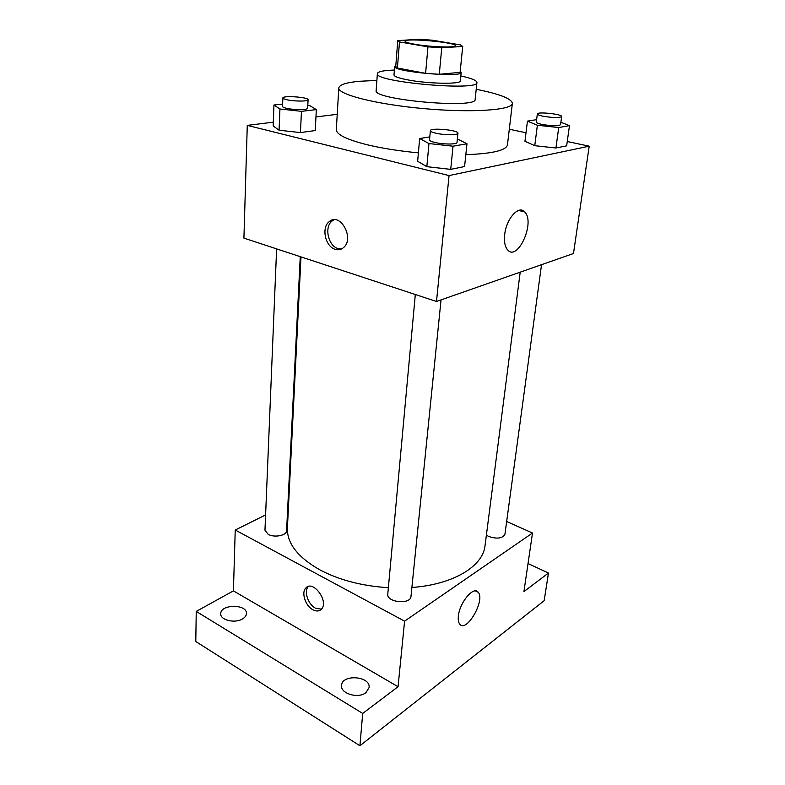 <?xml version="1.0" encoding="UTF-8"?>
<svg xmlns="http://www.w3.org/2000/svg" width="785" height="785" viewBox="0 0 785 785"><rect width="100%" height="100%" fill="white"/><g stroke="black" fill="none" stroke-linecap="round" stroke-linejoin="round"><path stroke-width="1.18" d="M414.892 44.284C408.465 43.146 405.197 42.135 405.089 41.242C404.403 37.67 456.713 42.341 455.398 45.726C456.193 47.924 430.278 47.041 414.892 44.284M441.749 47.816L462.718 46.423L460.422 44.892L432.427 40.212L419.318 39.25L397.769 40.624L399.486 41.939L427.953 46.825L441.749 47.816L439.286 74.281L460.108 72.367L462.689 46.531M399.486 41.939L397.416 68.02L425.607 73.339L427.953 46.825M397.416 68.02L395.738 66.49L397.769 40.624M462.718 46.423L460.108 72.367M439.286 74.281L425.607 73.339M395.817 65.42L394.669 66.411C392.215 71.72 462.669 78.009 461.197 72.348L460.236 71.17M461.197 72.348L460.344 80.855C461.364 84.495 427.02 83.838 406.758 79.687C398.358 78 394.109 76.41 394.001 74.928L394.669 66.411M394.384 70.032L388.438 70.356C381.353 70.954 377.663 72.043 377.379 73.613C373.415 81.993 479.35 91.443 476.937 82.503C476.78 80.433 471.412 78.255 460.834 75.959M377.379 73.613L376.152 90.55C372.149 99.773 477.447 109.174 475.151 99.381L476.937 82.503M376.888 80.433L359.501 81.277C346.313 82.503 339.414 84.711 338.816 87.9C337.589 94.494 376.486 104.434 424.43 108.673C472.354 112.991 512.409 110.096 512.369 103.394C511.673 98.674 499.623 93.974 476.22 89.294M512.369 103.394L507.444 144.882C506.197 150.426 492.332 153.693 465.829 154.684M418.395 152.859C399.015 150.995 381.922 148.286 367.115 144.744C346.597 139.553 336.333 134.51 336.314 129.603L338.816 87.9M536.616 119.644L527.451 121.125L524.949 141.261L534.762 145.686L555.937 148.002L566.662 145.833L569.468 125.639L560.892 122.254M273.298 122.175L247.275 125.384L449.059 175.585L589.211 146.187L567.261 141.526M526.009 132.763L509.298 129.221M337.226 114.316L315.953 116.926M282.62 104.081L273.965 105.004L273.16 125.914L279.077 130.222L300.439 132.587L315.236 130.565L316.345 109.606L309.849 105.661L307.808 105.435M429.807 136.894L419.661 138.533L417.649 161.268L426.844 166.675L450.718 169.364L464.583 166.548L466.977 143.743L457.361 138.916M589.211 146.187L573.472 253.516L436.499 301.479L243.919 238.13L247.275 125.384M329.278 221.596L332.134 220.948M436.499 301.479L449.059 175.585M504.706 234.519C506.286 218.603 518.934 204.679 524.763 212.009C535.507 222.4 517.619 262.004 507.591 249.856C504.932 246.676 503.97 241.564 504.706 234.519M335.234 249.326C325.363 246.784 321.124 227.67 329.16 221.694C340.111 211.548 355.036 238.669 343.408 247.697C340.994 249.689 338.276 250.229 335.234 249.326M341.426 248.992L338.09 248.58C328.238 246.048 324.009 226.993 332.045 221.027L334.125 219.741M388.359 587.69C362.268 586.042 339.552 580.164 320.221 570.047C297.849 557.379 286.908 543.377 287.398 528.03L300.998 256.901M520.2 272.169L485.032 545.673C483.079 566.122 453.475 584.58 411.889 587.474M415.314 294.512L387.78 594.039C386.387 602.458 410.741 604.901 410.987 596.374L441.042 299.88M300.262 256.666L286.574 530.797C286.78 535.498 274.387 537.931 268.185 534.349L264.967 530.179L276.614 248.884M541.542 264.692L504.932 534.222C502.537 538.461 497.131 539.207 488.702 536.469L486.386 535.105M288.625 503.509L287.918 503.852M265.595 514.94L235.235 530.012L404.589 621.161L532.505 533.025L506.659 521.495M362.699 713.437L359.923 745.75L195.789 641.512L196.24 611.407L362.699 713.437L398.054 686.718L404.589 621.161M235.235 530.012L233.42 590.879L196.24 611.407M359.923 745.75L544.172 600.682L548.46 573.05L528.03 563.542M532.505 533.025L523.919 591.605L548.46 573.05M458.391 615.94C459.657 602.321 473.875 585.581 478.202 592.273C485.572 600.123 466.31 633.466 459.676 624.065C458.401 622.377 457.969 619.669 458.391 615.94M233.42 590.879L398.054 686.718M312.832 609.709C305.434 605.873 301.106 592.616 305.777 588.073C312.803 579.34 329.249 601.33 321.448 609.15C319.24 611.387 316.365 611.574 312.832 609.709M321.399 609.199L315.384 608.139C307.995 604.322 303.677 591.105 308.348 586.552L308.426 586.464M242.565 618.904C235.039 623.712 220.055 620.101 220.762 613.693C220.467 603.979 247.363 603.94 246.441 613.615C246.323 615.656 245.028 617.412 242.565 618.904M365.908 692.684C358.215 698.974 340.288 693.587 341.573 685.452C341.867 673.854 370.706 676.071 369.097 687.552L365.908 692.684M419.661 138.533L428.963 143.547L453.033 146.206L466.977 143.743M457.94 133.234L457.007 142.438C457.292 144.489 443.447 144.558 435.067 142.517C431.407 141.643 429.562 140.77 429.532 139.887L430.376 130.673C430.072 127.425 458.852 130.094 457.94 133.234C458.234 135.206 444.349 135.216 435.94 133.224C432.27 132.371 430.415 131.527 430.376 130.673M417.649 161.268L426.844 166.675L428.963 143.547M426.844 166.675L450.718 169.364L453.033 146.206M450.718 169.364L464.583 166.548M527.451 121.125L537.382 125.247L558.714 127.543L569.468 125.639M561.667 116.563L560.559 124.707C558.243 126.179 552.081 126.091 542.082 124.452C538.284 123.637 536.351 122.852 536.302 122.097L537.342 113.962C537.107 111.46 562.511 114.168 561.667 116.563C559.352 117.966 553.18 117.858 543.151 116.239C539.334 115.444 537.391 114.688 537.342 113.962M524.949 141.261L534.762 145.686L537.382 125.247M534.762 145.686L555.937 148.002L558.714 127.543M555.937 148.002L566.662 145.833M273.965 105.004L279.931 108.987L301.45 111.333L316.345 109.606M308.093 99.754L307.671 108.193C308.103 110.008 293.757 110.077 286.407 108.261C283.846 107.663 282.551 107.054 282.522 106.446L282.875 97.978C282.453 95.299 308.79 97.163 308.093 99.754C308.534 101.491 294.139 101.5 286.77 99.734C284.209 99.145 282.904 98.557 282.875 97.978M273.16 125.914L279.077 130.222L279.931 108.987M279.077 130.222L300.439 132.587L301.45 111.333M300.439 132.587L315.236 130.565M332.045 221.027L329.16 221.694M518.649 210.429L524.763 212.009M308.348 586.552L305.777 588.073M475.455 590.909L478.202 592.273"/></g></svg>
